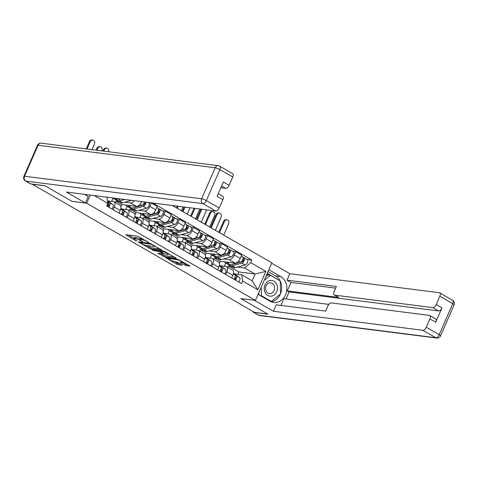 <?xml version="1.0" encoding="UTF-8"?>
<svg xmlns="http://www.w3.org/2000/svg" width="478" height="478" viewBox="0 0 478 478"><rect width="100%" height="100%" fill="white"/><g stroke="black" fill="none" stroke-linecap="round" stroke-linejoin="round"><path stroke-width="0.72" d="M148.754 242.489L137.64 236.18L125.798 234.734L135.662 240.548L136.875 240.942L135.346 239.962A3.818 0.687 -156.4 0 1 133.918 238.695A3.818 0.687 -156.4 0 1 134.581 238.594L135.549 238.713A3.818 0.687 -156.4 0 1 140.454 240.613L142.743 241.725L141.357 240.727A3.818 0.687 -156.4 0 1 139.929 239.46A3.818 0.687 -156.4 0 1 140.592 239.359L141.56 239.478A3.818 0.687 -156.4 0 1 146.459 241.378L148.754 242.489M184.98 265.194L189.778 266.204L189.539 265.774L177.553 259.166L165.711 257.714L176.615 264.131L178.145 264.722L182.291 265.194L177.374 262.219L173.884 261.382A3.191 0.574 -156.4 0 1 170.497 260.175A3.191 0.574 -156.4 0 1 168.591 258.735A3.191 0.574 -156.4 0 1 169.146 258.652L176.806 259.626A3.191 0.574 -156.4 0 1 180.194 260.827A3.191 0.574 -156.4 0 1 182.1 262.267A3.191 0.574 -156.4 0 1 181.544 262.356L180.063 262.225L180.505 262.619L184.98 265.194L185.458 264.101L187.848 264.8M32.002 184.185L45.105 185.852L72.005 201.346L86.685 203.21L255.467 300.411L240.787 298.541L267.68 314.034L254.577 312.367L32.056 184.072M162.227 250.335L149.996 243.296L138.16 241.85L150.594 248.859L162.317 250.131M165.304 251.822L176.209 258.24L164.366 256.794L157.913 253.226L163.046 253.764L159.634 251.655L153.187 250.442L151.801 249.749L163.775 251.231L165.304 251.822M255.467 300.411L271.88 262.834L172.349 205.516M107.813 200.909L113.429 201.626A5.593 2.88 119.9 0 1 114.021 201.818A5.593 2.88 119.9 0 1 114.26 207.052L113.119 209.657M119.076 213.086L120.217 210.481A5.593 2.88 -60.1 0 0 119.978 205.247L114.021 201.818M107.006 197.922L107.299 197.247M121.896 209.017L127.512 209.734A5.593 2.88 119.9 0 1 128.098 209.926A5.593 2.88 119.9 0 1 128.337 215.16L127.196 217.765M118.729 201.447L115.796 201.077L115.18 202.487M134.27 200.676A5.593 2.88 119.9 0 1 130.476 202.941L124.776 202.218M111.691 201.405L113.089 198.203M133.153 221.195L134.294 218.589A5.593 2.88 -60.1 0 0 134.055 213.355L128.098 209.926M120.844 206.586L121.753 204.506L136.433 206.371A5.593 2.88 -60.1 0 0 141.667 201.716L141.709 201.62M135.973 217.126L141.59 217.843A5.593 2.88 119.9 0 1 142.181 218.034A5.593 2.88 119.9 0 1 142.42 223.268L141.279 225.873M132.806 209.555L129.879 209.185L129.257 210.595M148.419 202.696L151.251 203.054L149.787 206.394A5.593 2.88 119.9 0 1 144.559 211.049L138.859 210.326M125.774 209.513L127.172 206.311M147.236 229.309L148.377 226.697A5.593 2.88 -60.1 0 0 148.138 221.469L142.181 218.034M134.921 214.694L135.836 212.614L150.516 214.479A5.593 2.88 -60.1 0 0 155.744 209.824L157.208 206.484L151.251 203.054M150.056 225.234L155.673 225.951A5.593 2.88 119.9 0 1 156.258 226.142A5.593 2.88 119.9 0 1 156.497 231.376L155.356 233.981M146.889 217.663L143.956 217.293L143.34 218.703M162.496 210.804L165.328 211.162L163.87 214.502A5.593 2.88 119.9 0 1 158.636 219.157L152.936 218.434M139.851 217.621L141.249 214.419M161.313 237.417L162.454 234.806A5.593 2.88 -60.1 0 0 162.215 229.577L156.258 226.142M149.005 222.802L149.913 220.722L164.593 222.587A5.593 2.88 -60.1 0 0 169.827 217.938L171.285 214.592L165.328 211.162M164.133 233.348L169.75 234.059A5.593 2.88 119.9 0 1 170.341 234.256A5.593 2.88 119.9 0 1 170.58 239.484L169.439 242.095M160.966 225.771L158.039 225.401L157.417 226.811M176.579 218.912L179.411 219.271L177.947 222.611A5.593 2.88 119.9 0 1 172.719 227.265L167.019 226.542M153.934 225.73L155.332 222.527M175.396 245.525L176.537 242.914A5.593 2.88 -60.1 0 0 176.298 237.686L170.341 234.256M163.088 230.91L163.996 228.831L178.676 230.701A5.593 2.88 -60.1 0 0 183.905 226.046L185.368 222.7L179.411 219.271M178.216 241.456L183.833 242.167A5.593 2.88 119.9 0 1 184.418 242.364A5.593 2.88 119.9 0 1 184.657 247.592L183.516 250.203M175.05 233.879L172.116 233.509L171.5 234.919M190.656 227.02L193.488 227.379L192.031 230.725A5.593 2.88 119.9 0 1 186.796 235.373L181.096 234.65M168.011 233.838L169.409 230.635M189.473 253.633L190.614 251.022A5.593 2.88 -60.1 0 0 190.375 245.794L184.418 242.364M177.165 239.018L178.073 236.939L192.754 238.809A5.593 2.88 -60.1 0 0 197.988 234.154L199.446 230.814L193.488 227.379M192.293 249.564L197.91 250.275A5.593 2.88 119.9 0 1 198.501 250.472A5.593 2.88 119.9 0 1 198.74 255.7L197.599 258.311M189.127 241.988L186.199 241.617L185.578 243.027M204.739 235.128L207.571 235.487L206.108 238.833A5.593 2.88 119.9 0 1 200.88 243.487L195.179 242.758M182.094 241.946L183.492 238.743M203.556 261.741L204.698 259.13A5.593 2.88 -60.1 0 0 204.459 253.902L198.501 250.472M191.248 247.126L192.156 245.047L206.837 246.917A5.593 2.88 -60.1 0 0 212.065 242.262L213.529 238.922L207.571 235.487M206.376 257.672L211.993 258.383A5.593 2.88 119.9 0 1 212.579 258.58A5.593 2.88 119.9 0 1 212.818 263.808L211.682 266.419M203.21 250.102L200.276 249.725L199.661 251.141M218.822 243.236L221.649 243.601L220.191 246.941A5.593 2.88 119.9 0 1 214.957 251.595L209.256 250.866M196.171 250.054L197.569 246.851M217.633 269.849L218.775 267.238A5.593 2.88 -60.1 0 0 218.536 262.01L212.579 258.58M205.325 255.234L206.233 253.155L220.914 255.025A5.593 2.88 -60.1 0 0 226.148 250.37L227.606 247.03L221.649 243.601M220.454 265.78L226.07 266.491A5.593 2.88 119.9 0 1 226.662 266.688A5.593 2.88 119.9 0 1 226.901 271.916L225.759 274.527M217.287 258.21L214.359 257.833L213.738 259.249M232.9 251.344L235.732 251.709L234.268 255.049A5.593 2.88 119.9 0 1 229.04 259.703L223.34 258.974M210.254 258.162L211.652 254.959M231.716 277.957L232.858 275.346A5.593 2.88 -60.1 0 0 232.619 270.118L226.662 266.688M219.408 263.348L220.316 261.263L234.997 263.133A5.593 2.88 -60.1 0 0 240.225 258.479L241.689 255.138L235.732 251.709M220.316 261.263L214.359 257.833M206.233 253.155L200.276 249.725M192.156 245.047L186.199 241.617M178.073 236.939L172.116 233.509M163.996 228.831L158.039 225.401M149.913 220.722L143.956 217.293M135.836 212.614L129.879 209.185M121.753 204.506L115.796 201.077M234.537 273.888L241.731 274.802L252.115 280.783L255.079 273.99L244.7 268.009L250.729 262.649L251.852 260.074L152.799 203.031M250.729 262.649L265.887 271.379L257.851 289.788L242.687 281.052L241.731 274.802M106.893 197.193L107.843 203.395L106.713 205.97L241.563 283.627L242.687 281.052M107.843 203.395L94.286 195.592M86.685 203.21L90.24 195.078M237.775 274.3L238.815 271.922L255.079 273.99L265.887 271.379M244.7 268.009L237.417 267.083M231.37 266.318L228.436 265.941L227.821 267.357M238.815 271.922L228.436 265.941M246.983 259.458L251.852 260.074M224.331 266.27L225.73 263.067M252.115 280.783L257.851 289.788M139.929 239.46L140.407 238.367A3.818 0.687 -156.4 0 1 141.07 238.259L141.954 238.373M140.096 239.072A3.818 0.687 -156.4 0 0 136.027 237.62L135.549 238.713M133.918 238.695L134.396 237.602A3.818 0.687 -156.4 0 1 135.059 237.494L136.027 237.62M128.415 235.003L134.097 238.277M146.758 245.567L151.072 247.759L160.291 248.936M151.598 244.336L140.317 242.621L141.769 243.661A3.818 0.687 -156.4 0 0 146.674 245.555L153.653 246.445A3.818 0.687 -156.4 0 0 154.316 246.337A3.818 0.687 -156.4 0 0 152.882 245.077L151.598 244.336L151.741 244.007M174.07 256.871L164.844 255.694L164.366 256.794M160.53 253.501L164.844 255.694M167.736 254.416A3.191 0.574 -156.4 0 0 168.292 254.332A3.191 0.574 -156.4 0 0 166.386 252.892A3.191 0.574 -156.4 0 0 162.998 251.685L160.297 251.344L160.536 251.775L165.035 254.075L167.736 254.416M182.136 262.183L185.458 264.101M174.309 261.436L177.093 263.037L180.158 263.826M168.328 257.989L168.8 258.263M96.09 150.158L96.92 148.264A2.796 2.342 -82.8 0 1 99.346 146.686L100.201 146.794A2.796 2.342 97.2 0 0 97.775 148.371L96.944 150.271M101.868 150.893L101.928 150.761A2.796 2.342 97.2 0 0 100.201 146.794M86.213 148.903L89.434 141.53A2.796 2.342 -82.8 0 1 91.866 139.952L92.72 140.06A2.796 2.342 97.2 0 0 90.294 141.637L87.068 149.017M91.991 149.638L94.447 144.033A2.796 2.342 97.2 0 0 92.72 140.06M107.538 201.423L108.1 201.83A3.041 1.565 119.9 0 1 107.132 206.209M108.446 203.795L108.811 204.058A1.458 0.753 119.9 0 1 108.859 205.355A1.458 0.753 119.9 0 1 107.765 206.574M107.502 201.166L109.635 202.714A3.041 1.565 119.9 0 1 108.667 207.094M107.419 200.623L112.886 204.584A3.041 1.565 119.9 0 1 111.912 208.964M112.617 197.922A7.29 3.758 -60.1 0 0 112.748 198.006L115.999 199.876A7.29 3.758 -60.1 0 0 117.911 200.031L119.817 199.511A5.712 2.946 -60.1 0 1 119.721 199.535M116.871 200.139A7.29 3.758 -60.1 0 0 117.534 200.76A7.29 3.758 -60.1 0 0 119.44 200.915L124.758 199.463M117.534 200.76L120.785 202.63A7.29 3.758 -60.1 0 0 122.691 202.786L131.653 200.342M112.748 198.006A7.29 3.758 -60.1 0 0 114.601 198.173M133.804 207.643A5.712 2.946 -60.1 0 0 133.9 207.619L143.663 204.954A1.458 0.753 -60.1 0 0 144.816 203.73A1.458 0.753 -60.1 0 0 144.738 202.397A1.458 0.753 -60.1 0 0 144.583 202.349L144.732 202.003M130.948 208.247A7.29 3.758 -60.1 0 0 131.611 208.868A7.29 3.758 -60.1 0 0 133.523 209.023L143.286 206.359A3.041 1.565 -60.1 0 0 146.047 202.17M131.611 208.868L134.862 210.738A7.29 3.758 -60.1 0 0 136.774 210.894L146.537 208.229A3.041 1.565 -60.1 0 0 148.939 205.671A3.041 1.565 -60.1 0 0 148.778 202.899L147.923 202.409M143.753 203.7L144.768 203.831M144.386 202.236L144.858 202.505M125.911 205.032A7.29 3.758 -60.1 0 0 126.831 206.114L130.082 207.984A7.29 3.758 -60.1 0 0 131.988 208.139L141.757 205.474A3.041 1.565 -60.1 0 0 144.446 201.967M126.831 206.114A7.29 3.758 -60.1 0 0 128.737 206.269L130.924 205.671M84.391 194.331L88.233 196.542L85.407 203.007L66.364 192.042L215.823 211.043L202.917 203.61L25.806 181.09L30.682 183.899L44.836 185.697L71.915 201.292L85.407 203.007M220.854 187.746L225.73 188.368L221.619 186.002M232.774 177.009L219.868 169.576A3.645 1.882 -60.1 0 0 219.713 166.165L232.619 173.598A3.645 1.882 119.9 0 1 232.774 177.009L229.141 185.333A3.645 1.882 119.9 0 1 225.73 188.368M218.255 193.704L222.712 196.273A3.645 1.882 119.9 0 1 222.868 199.685L219.235 208.008A3.645 1.882 119.9 0 1 215.823 211.043M229.141 185.333L223.363 182.004L217.096 196.356L222.868 199.685M30.682 183.899A3.645 1.882 119.9 0 1 30.293 183.773L25.424 180.965A3.645 1.882 -60.1 0 0 25.806 181.09A3.645 3.053 -82.8 0 1 24.533 176.245L201.644 198.764L215.184 167.766L38.079 145.246L24.533 176.245A3.645 0.657 23.6 0 0 23.9 176.346A3.645 3.645 0 0 0 25.424 180.965M268.875 269.723L280.777 276.583A13.671 11.454 97.2 0 1 286.31 292.602A13.671 11.454 97.2 0 1 273.673 302.466A13.671 11.454 97.2 0 1 270.01 301.23L258.102 294.37M252.844 311.363A3.645 1.882 -60.1 0 0 253.412 312.259A3.645 1.882 -60.1 0 0 253.794 312.391L267.949 314.189L240.876 298.595L254.386 300.274M254.374 300.309L273.416 311.28L276.242 304.815L325.62 311.094L327.866 305.944A3.645 1.882 -60.1 0 1 331.278 302.909L429.381 315.384A3.645 1.882 -60.1 0 1 429.764 315.51L435.542 318.838A3.645 1.882 119.9 0 1 435.697 322.25L441.965 307.898A3.645 1.882 119.9 0 1 438.553 310.933L289.1 291.927L286.035 298.941M328.816 304.378L283.896 298.666L280.95 305.412M289.1 291.927L287.296 290.887L290.977 282.456L287.009 280.168L289.829 273.703L439.288 292.709A3.645 1.882 -60.1 0 1 439.67 292.835A3.645 1.882 -60.1 0 1 439.826 296.246L436.187 304.57L441.965 307.898M271.695 263.259L289.829 273.703M273.416 311.28L422.875 330.28A3.645 1.882 -60.1 0 0 426.28 327.245L429.919 318.922A3.645 1.882 -60.1 0 0 429.764 315.51M438.553 310.933L432.781 307.605L334.678 295.135A3.645 1.882 -60.1 0 1 334.295 295.004A3.645 1.882 -60.1 0 1 334.14 291.598L336.387 286.447L287.009 280.168M432.781 307.605A3.645 1.882 -60.1 0 0 436.187 304.57M334.678 295.135L338.651 297.418L287.296 290.887M338.651 297.418A3.645 1.882 119.9 0 1 338.263 297.292L334.295 295.004M335.652 288.132L290.977 282.456M268.056 271.588L275.579 275.92L280.777 276.583M271.116 301.779A13.671 11.454 97.2 0 0 280.317 294.161M280.586 293.522A13.671 11.454 97.2 0 0 280.204 281.016M280.12 280.843A13.671 11.454 97.2 0 0 275.579 275.92M279.845 280.688L267.292 273.344M270.733 301.606L271.056 301.349M268.738 275.059L266.981 274.049M264.985 284.948A7.899 6.62 97.2 0 0 267.74 295.446A7.899 6.62 97.2 0 0 276.72 291.705A7.899 6.62 97.2 0 0 273.966 281.207A7.899 6.62 97.2 0 0 264.985 284.948M266.055 285.916A5.407 4.529 97.2 0 0 269.389 293.594A5.407 4.529 97.2 0 0 274.091 290.54A5.407 4.529 97.2 0 0 270.757 282.862A5.407 4.529 97.2 0 0 266.055 285.916M258.855 294.801L258.795 292.799M265.935 276.445L267.823 274.946L270.458 275.28L280.198 280.891L280.598 293.94L271.253 301.373L261.508 295.762L261.245 287.182M269.986 301.218L271.253 301.373M260.241 295.601L261.508 295.762M264.31 280.168L270.458 275.28M102.907 151.03L103.517 149.638A2.796 2.342 -82.8 0 1 105.943 148.061L106.803 148.168A2.796 2.342 97.2 0 0 104.371 149.751L103.768 151.138M108.661 151.759A2.796 2.342 97.2 0 0 106.803 148.168M120.749 208.898L122.183 209.938A3.041 1.565 119.9 0 1 121.209 214.317M122.523 211.903L122.894 212.166A1.458 0.753 119.9 0 1 122.936 213.463A1.458 0.753 119.9 0 1 121.848 214.682M120.791 208.701L123.718 210.822A3.041 1.565 119.9 0 1 122.744 215.202M120.868 208.277L126.963 212.692A3.041 1.565 119.9 0 1 125.995 217.072M134.826 217.006L136.26 218.046A3.041 1.565 119.9 0 1 135.292 222.425M136.606 220.011L136.971 220.274A1.458 0.753 119.9 0 1 137.019 221.577A1.458 0.753 119.9 0 1 135.925 222.796M134.874 216.809L137.795 218.93A3.041 1.565 119.9 0 1 136.828 223.31M134.945 216.385L141.046 220.8A3.041 1.565 119.9 0 1 140.072 225.18M147.881 215.751A5.712 2.946 -60.1 0 0 147.977 215.727L157.746 213.069A1.458 0.753 -60.1 0 0 158.893 211.838A1.458 0.753 -60.1 0 0 158.816 210.505A1.458 0.753 -60.1 0 0 158.666 210.457L159.288 209.035A3.041 1.565 -60.1 0 1 159.604 209.137L162.855 211.007A3.041 1.565 -60.1 0 1 163.016 213.78A3.041 1.565 -60.1 0 1 160.62 216.337L150.851 219.002A7.29 3.758 -60.1 0 1 148.945 218.846L145.694 216.976A7.29 3.758 -60.1 0 0 147.6 217.131L157.37 214.467A3.041 1.565 -60.1 0 0 159.766 211.909A3.041 1.565 -60.1 0 0 159.604 209.137M145.031 216.355A7.29 3.758 -60.1 0 0 145.694 216.976M157.83 211.808L158.851 211.939M158.463 210.344L158.941 210.613M139.988 213.14A7.29 3.758 -60.1 0 0 140.908 214.222L144.159 216.092A7.29 3.758 -60.1 0 0 146.071 216.247L155.834 213.582A3.041 1.565 -60.1 0 0 158.236 211.025A3.041 1.565 -60.1 0 0 158.075 208.253L156.76 207.5M140.908 214.222A7.29 3.758 -60.1 0 0 142.82 214.377L145.007 213.78M158.326 208.48L159.288 209.035M161.964 223.859A5.712 2.946 -60.1 0 0 162.06 223.835L171.823 221.177A1.458 0.753 -60.1 0 0 172.976 219.946A1.458 0.753 -60.1 0 0 172.899 218.613A1.458 0.753 -60.1 0 0 172.743 218.566L173.365 217.143A3.041 1.565 -60.1 0 1 173.687 217.245L176.938 219.115A3.041 1.565 -60.1 0 1 177.099 221.888A3.041 1.565 -60.1 0 1 174.697 224.451L164.934 227.11A7.29 3.758 -60.1 0 1 163.022 226.954L159.777 225.084A7.29 3.758 -60.1 0 0 161.684 225.24L171.447 222.575A3.041 1.565 -60.1 0 0 173.849 220.017A3.041 1.565 -60.1 0 0 173.687 217.245M159.108 224.469A7.29 3.758 -60.1 0 0 159.777 225.084M171.913 219.916L172.928 220.047M172.546 218.452L173.018 218.721M154.071 221.248A7.29 3.758 -60.1 0 0 154.992 222.33L158.242 224.2A7.29 3.758 -60.1 0 0 160.148 224.355L169.917 221.696A3.041 1.565 -60.1 0 0 172.313 219.133A3.041 1.565 -60.1 0 0 172.152 216.361L170.843 215.608M154.992 222.33A7.29 3.758 -60.1 0 0 156.898 222.485L159.084 221.888M172.403 216.588L173.365 217.143M176.041 231.967A5.712 2.946 -60.1 0 0 176.137 231.944L185.906 229.285A1.458 0.753 -60.1 0 0 187.053 228.054A1.458 0.753 -60.1 0 0 186.976 226.727A1.458 0.753 -60.1 0 0 186.826 226.674L187.448 225.252A3.041 1.565 -60.1 0 1 187.764 225.353L191.015 227.229A3.041 1.565 -60.1 0 1 191.176 229.996A3.041 1.565 -60.1 0 1 188.78 232.559L179.011 235.218A7.29 3.758 -60.1 0 1 177.105 235.068L173.855 233.192A7.29 3.758 -60.1 0 0 175.761 233.348L185.53 230.683A3.041 1.565 -60.1 0 0 187.926 228.126A3.041 1.565 -60.1 0 0 187.764 225.353M173.191 232.577A7.29 3.758 -60.1 0 0 173.855 233.192M185.99 228.024L187.012 228.155M186.629 226.56L187.101 226.835M168.148 229.362A7.29 3.758 -60.1 0 0 169.069 230.438L172.319 232.308A7.29 3.758 -60.1 0 0 174.231 232.463L183.994 229.804A3.041 1.565 -60.1 0 0 186.396 227.241A3.041 1.565 -60.1 0 0 186.235 224.475L184.92 223.716M169.069 230.438A7.29 3.758 -60.1 0 0 170.981 230.593L173.167 229.996M186.486 224.696L187.448 225.252M148.909 225.114L150.343 226.154A3.041 1.565 119.9 0 1 149.369 230.533M150.684 228.12L151.054 228.382A1.458 0.753 119.9 0 1 151.096 229.685A1.458 0.753 119.9 0 1 150.008 230.904M148.951 224.923L151.879 227.038A3.041 1.565 119.9 0 1 150.905 231.418M149.028 224.493L155.129 228.914A3.041 1.565 119.9 0 1 154.155 233.288M162.986 233.228L164.42 234.268A3.041 1.565 119.9 0 1 163.452 238.642M164.767 236.228L165.131 236.496A1.458 0.753 119.9 0 1 165.179 237.793A1.458 0.753 119.9 0 1 164.085 239.012M163.034 233.031L165.956 235.146A3.041 1.565 119.9 0 1 164.988 239.526M163.106 232.601L169.206 237.022A3.041 1.565 119.9 0 1 168.232 241.402M177.069 241.336L178.503 242.376A3.041 1.565 119.9 0 1 177.529 246.756M178.844 244.336L179.214 244.605A1.458 0.753 119.9 0 1 179.262 245.901A1.458 0.753 119.9 0 1 178.169 247.12M177.111 241.139L180.039 243.26A3.041 1.565 119.9 0 1 179.065 247.634M177.189 240.709L183.289 245.13A3.041 1.565 119.9 0 1 182.315 249.51M190.125 240.076A5.712 2.946 -60.1 0 0 190.22 240.052L199.983 237.393A1.458 0.753 -60.1 0 0 201.136 236.162A1.458 0.753 -60.1 0 0 201.059 234.835A1.458 0.753 -60.1 0 0 200.903 234.782L201.525 233.36A3.041 1.565 -60.1 0 1 201.847 233.461L205.098 235.337A3.041 1.565 -60.1 0 1 205.259 238.104A3.041 1.565 -60.1 0 1 202.857 240.667L193.094 243.326A7.29 3.758 -60.1 0 1 191.182 243.177L187.938 241.3A7.29 3.758 -60.1 0 0 189.844 241.456L199.607 238.797A3.041 1.565 -60.1 0 0 202.009 236.234A3.041 1.565 -60.1 0 0 201.847 233.461M187.268 240.685A7.29 3.758 -60.1 0 0 187.938 241.3M200.073 236.132L201.089 236.263M200.706 234.668L201.178 234.943M182.232 237.47A7.29 3.758 -60.1 0 0 183.152 238.546L186.402 240.422A7.29 3.758 -60.1 0 0 188.308 240.571L198.077 237.913A3.041 1.565 -60.1 0 0 200.473 235.349A3.041 1.565 -60.1 0 0 200.312 232.583L199.003 231.824M183.152 238.546A7.29 3.758 -60.1 0 0 185.058 238.701L187.245 238.104M200.563 232.804L201.525 233.36M183.146 206.89L181.455 210.756M178.222 206.263L177.302 208.366M176.579 207.954L177.362 206.155M191.146 249.444L192.58 250.484A3.041 1.565 119.9 0 1 191.612 254.864M192.927 252.444L193.291 252.713A1.458 0.753 119.9 0 1 193.339 254.009A1.458 0.753 119.9 0 1 192.246 255.228M191.194 249.247L194.116 251.368A3.041 1.565 119.9 0 1 193.148 255.748M191.266 248.817L197.366 253.238A3.041 1.565 119.9 0 1 196.392 257.618M173.269 205.636L173.126 205.964M204.202 248.19A5.712 2.946 -60.1 0 0 204.297 248.166L214.066 245.501A1.458 0.753 -60.1 0 0 215.214 244.27A1.458 0.753 -60.1 0 0 215.142 242.944A1.458 0.753 -60.1 0 0 214.986 242.89L215.608 241.468A3.041 1.565 -60.1 0 1 215.925 241.575L219.175 243.445A3.041 1.565 -60.1 0 1 219.336 246.212A3.041 1.565 -60.1 0 1 216.94 248.775L207.171 251.434A7.29 3.758 -60.1 0 1 205.265 251.285L202.015 249.414A7.29 3.758 -60.1 0 0 203.921 249.564L213.69 246.905A3.041 1.565 -60.1 0 0 216.086 244.342A3.041 1.565 -60.1 0 0 215.925 241.575M201.352 248.793A7.29 3.758 -60.1 0 0 202.015 249.414M214.15 244.246L215.172 244.372M214.789 242.776L215.261 243.051M196.309 245.578A7.29 3.758 -60.1 0 0 197.229 246.654L200.479 248.53A7.29 3.758 -60.1 0 0 202.391 248.68L212.154 246.021A3.041 1.565 -60.1 0 0 214.556 243.457A3.041 1.565 -60.1 0 0 214.395 240.691L213.08 239.932M197.229 246.654A7.29 3.758 -60.1 0 0 199.141 246.809L201.328 246.212M214.646 240.912L215.608 241.468M199.84 209.011L195.532 218.864M194.916 208.384L191.379 216.474M190.656 216.062L194.062 208.277M205.229 257.552L206.663 258.592A3.041 1.565 119.9 0 1 205.689 262.972M207.004 260.552L207.374 260.821A1.458 0.753 119.9 0 1 207.422 262.117A1.458 0.753 119.9 0 1 206.329 263.336M205.271 257.355L208.199 259.476A3.041 1.565 119.9 0 1 207.225 263.856M205.349 256.925L211.449 261.346A3.041 1.565 119.9 0 1 210.475 265.726M182.327 211.264L184.185 207.022M189.963 207.757L187.203 214.072M185.04 207.129L183.05 211.682M204.739 224.17L209.561 213.134A2.796 2.342 -82.8 0 1 211.987 211.557L212.847 211.664A2.796 2.342 97.2 0 0 210.416 213.242L205.462 224.582M209.615 226.978L214.568 215.632A2.796 2.342 97.2 0 0 212.847 211.664M218.285 256.298A5.712 2.946 -60.1 0 0 218.38 256.274L228.143 253.609A1.458 0.753 -60.1 0 0 229.297 252.378A1.458 0.753 -60.1 0 0 229.219 251.052A1.458 0.753 -60.1 0 0 229.064 250.998L229.685 249.576A3.041 1.565 -60.1 0 1 230.008 249.683L233.258 251.553A3.041 1.565 -60.1 0 1 233.419 254.32A3.041 1.565 -60.1 0 1 231.017 256.883L221.254 259.548A7.29 3.758 -60.1 0 1 219.342 259.393L216.098 257.523A7.29 3.758 -60.1 0 0 218.004 257.672L227.773 255.013A3.041 1.565 -60.1 0 0 230.169 252.45A3.041 1.565 -60.1 0 0 230.008 249.683M215.429 256.901A7.29 3.758 -60.1 0 0 216.098 257.523M228.233 252.354L229.249 252.48M228.866 250.884L229.338 251.159M210.392 253.687A7.29 3.758 -60.1 0 0 211.312 254.768L214.562 256.638A7.29 3.758 -60.1 0 0 216.468 256.788L226.237 254.129A3.041 1.565 -60.1 0 0 228.633 251.565A3.041 1.565 -60.1 0 0 228.472 248.799L227.164 248.04M211.312 254.768A7.29 3.758 -60.1 0 0 213.218 254.917L215.405 254.326M228.723 249.02L229.685 249.576M219.306 265.66L220.74 266.7A3.041 1.565 119.9 0 1 219.772 271.08M221.087 268.66L221.451 268.929A1.458 0.753 119.9 0 1 221.499 270.225A1.458 0.753 119.9 0 1 220.406 271.444M219.354 265.463L222.276 267.584A3.041 1.565 119.9 0 1 221.308 271.964M219.426 265.033L225.526 269.455A3.041 1.565 119.9 0 1 224.558 273.834M196.41 219.372L200.88 209.143M206.657 209.878L201.286 222.18M201.734 209.256L197.133 219.79M218.816 232.278L223.638 221.242A2.796 2.342 -82.8 0 1 226.07 219.665L226.925 219.772A2.796 2.342 97.2 0 0 224.499 221.35L219.539 232.696M223.692 235.086L228.651 223.74A2.796 2.342 97.2 0 0 226.925 219.772M232.362 264.406A5.712 2.946 -60.1 0 0 232.457 264.382L242.226 261.717A1.458 0.753 -60.1 0 0 243.38 260.486A1.458 0.753 -60.1 0 0 243.302 259.16A1.458 0.753 -60.1 0 0 243.147 259.106L243.768 257.684A3.041 1.565 -60.1 0 1 244.091 257.791L247.335 259.662A3.041 1.565 -60.1 0 1 247.496 262.428A3.041 1.565 -60.1 0 1 245.1 264.991L235.331 267.656A7.29 3.758 -60.1 0 1 233.425 267.501L230.175 265.631A7.29 3.758 -60.1 0 0 232.087 265.78L241.85 263.121A3.041 1.565 -60.1 0 0 244.252 260.558A3.041 1.565 -60.1 0 0 244.091 257.791M229.512 265.009A7.29 3.758 -60.1 0 0 230.175 265.631M242.31 260.462L243.332 260.588M242.949 258.992L243.422 259.267M224.469 261.795A7.29 3.758 -60.1 0 0 225.389 262.876L228.639 264.746A7.29 3.758 -60.1 0 0 230.551 264.902L240.315 262.237A3.041 1.565 -60.1 0 0 242.716 259.674A3.041 1.565 -60.1 0 0 242.555 256.907L241.241 256.154M225.389 262.876A7.29 3.758 -60.1 0 0 227.301 263.025L229.488 262.434M242.806 257.128L243.768 257.684M210.493 227.48L216.158 214.508A2.796 2.342 -82.8 0 1 218.589 212.931L219.444 213.039A2.796 2.342 97.2 0 0 217.012 214.616L211.21 227.898M215.363 230.288L221.165 217.006A2.796 2.342 97.2 0 0 219.444 213.039M233.389 273.769L234.823 274.808A3.041 1.565 119.9 0 1 233.85 279.188M235.164 276.774L235.535 277.037A1.458 0.753 119.9 0 1 235.582 278.333A1.458 0.753 119.9 0 1 234.489 279.552M233.431 273.571L236.359 275.692A3.041 1.565 119.9 0 1 235.385 280.072M233.509 273.141L239.609 277.563A3.041 1.565 119.9 0 1 238.636 281.942M226.148 250.37L220.191 246.941M212.065 242.262L206.108 238.833M197.988 234.154L192.031 230.725M183.905 226.046L177.947 222.611M169.827 217.938L163.87 214.502M155.744 209.824L149.787 206.394M240.225 258.479L234.268 255.049M234.997 263.133L229.04 259.703M220.914 255.025L214.957 251.595M218.775 267.238L212.818 263.808M206.837 246.917L200.88 243.487M204.698 259.13L198.74 255.7M192.754 238.809L186.796 235.373M190.614 251.022L184.657 247.592M178.676 230.701L172.719 227.265M176.537 242.914L170.58 239.484M164.593 222.587L158.636 219.157M162.454 234.806L156.497 231.376M150.516 214.479L144.559 211.049M148.377 226.697L142.42 223.268M136.433 206.371L130.476 202.941M134.294 218.589L128.337 215.16M120.217 210.481L114.26 207.052M232.858 275.346L226.901 271.916M146.603 241.049L146.459 241.378M142.026 238.414L141.56 239.478M141.07 238.259L140.592 239.359M141.811 240.99L141.667 241.312M140.61 240.255L140.454 240.613M135.059 237.494L134.581 238.594M135.8 240.225L135.662 240.548M126.413 234.752L126.246 235.128M147.822 241.754L147.678 242.077M151.072 247.759L150.594 248.859M149.536 247.168L149.058 248.267M138.769 241.868L138.608 242.244M150.713 243.499L150.528 243.917M140.55 242.095L140.317 242.621M153.026 244.748L152.882 245.077M163.315 255.103L162.837 256.196M158.529 253.244L158.361 253.621M162.741 253.041L162.598 253.364M160.028 250.753L159.634 251.655M158.332 250.538L158.099 251.064M153.42 249.91L153.187 250.442M163.225 251.159L162.998 251.685M160.53 250.819L160.297 251.344M180.672 262.243L180.505 262.619M177.033 259.1L176.806 259.626M169.379 258.126L169.146 258.652M178.623 263.629L178.145 264.722M177.093 263.037L176.615 264.131M166.32 257.738L166.159 258.114M186.994 264.692L186.516 265.786M97.775 148.371L96.92 148.264M90.294 141.637L89.434 141.53M108.1 201.83L107.556 201.513M112.886 204.584L109.635 202.714M119.44 200.915L122.691 202.786M114.708 198.185L117.911 200.031M133.523 209.023L136.774 210.894M143.286 206.359L146.537 208.229M128.737 206.269L131.988 208.139M139.946 204.435L141.757 205.474M219.713 166.165A3.645 3.645 0 0 0 218.356 165.705A3.645 3.053 -82.8 0 0 215.184 167.766A3.645 0.657 23.6 0 1 219.868 169.576L206.323 200.575L219.235 208.008M206.323 200.575A3.645 0.657 -156.4 0 0 201.644 198.764A3.645 3.053 -82.8 0 0 202.917 203.61A3.645 1.882 -60.1 0 0 206.323 200.575M37.445 145.342A3.645 0.657 -156.4 0 1 38.079 145.246A3.645 3.053 -82.8 0 1 41.245 143.185A3.645 3.645 0 0 0 37.445 145.342L23.9 176.346M435.697 322.25L429.919 318.922M426.28 327.245L439.192 334.678L452.732 303.679L439.826 296.246M253.794 312.391L258.67 315.193L435.781 337.713L422.875 330.28M439.192 334.678A3.645 1.882 119.9 0 1 435.781 337.713A3.645 3.053 -82.8 0 0 436.755 338.048A3.645 3.645 0 0 0 440.555 335.891A3.645 0.657 -156.4 0 0 439.192 334.678M452.732 303.679A3.645 0.657 23.6 0 1 454.1 304.886A3.645 3.645 0 0 0 452.576 300.268A3.645 1.882 119.9 0 1 452.732 303.679M436.755 338.048L259.644 315.528A3.645 3.053 -82.8 0 1 258.67 315.193A3.645 1.882 119.9 0 1 258.287 315.068L253.412 312.259M104.371 149.751L103.517 149.638M122.183 209.938L120.701 209.089M126.963 212.692L123.718 210.822M136.26 218.046L134.784 217.197M141.046 220.8L137.795 218.93M147.6 217.131L150.851 219.002M157.37 214.467L160.62 216.337M142.82 214.377L146.071 216.247M154.03 212.543L155.834 213.582M161.684 225.24L164.934 227.11M171.447 222.575L174.697 224.451M156.898 222.485L160.148 224.355M168.107 220.651L169.917 221.696M175.761 233.348L179.011 235.218M185.53 230.683L188.78 232.559M170.981 230.593L174.231 232.463M182.19 228.759L183.994 229.804M150.343 226.154L148.861 225.305M155.129 228.914L151.879 227.038M164.42 234.268L162.944 233.413M169.206 237.022L165.956 235.146M178.503 242.376L177.021 241.521M183.289 245.13L180.039 243.26M189.844 241.456L193.094 243.326M199.607 238.797L202.857 240.667M185.058 238.701L188.308 240.571M196.267 236.867L198.077 237.913M192.58 250.484L191.104 249.63M197.366 253.238L194.116 251.368M203.921 249.564L207.171 251.434M213.69 246.905L216.94 248.775M199.141 246.809L202.391 248.68M210.35 244.981L212.154 246.021M206.663 258.592L205.181 257.738M211.449 261.346L208.199 259.476M210.416 213.242L209.561 213.134M218.004 257.672L221.254 259.548M227.773 255.013L231.017 256.883M213.218 254.917L216.468 256.788M224.427 253.089L226.237 254.129M220.74 266.7L219.265 265.846M225.526 269.455L222.276 267.584M224.499 221.35L223.638 221.242M232.087 265.78L235.331 267.656M241.85 263.121L245.1 264.991M227.301 263.025L230.551 264.902M238.51 261.197L240.315 262.237M217.012 214.616L216.158 214.508M234.823 274.808L233.342 273.954M239.609 277.563L236.359 275.692M140.418 242.077L140.173 242.645M154.609 245.662L154.316 246.337M163.237 253.328L163.046 253.764M168.567 253.699L168.292 254.332M160.345 250.795L160.088 251.374M182.369 261.645L182.1 262.267M168.889 258.06L168.591 258.735M218.356 165.705L41.245 143.185M440.555 335.891L454.1 304.886M452.576 300.268L439.67 292.835M258.287 315.068A3.645 3.645 0 0 0 259.644 315.528"/></g></svg>
